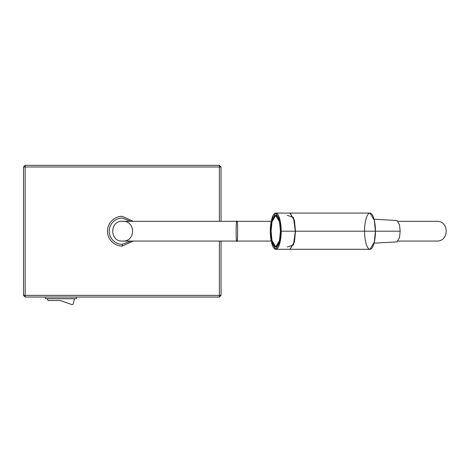 <?xml version="1.0" encoding="UTF-8"?>
<svg xmlns="http://www.w3.org/2000/svg" width="470" height="470" viewBox="0 0 470 470"><rect width="100%" height="100%" fill="white"/><g stroke="black" fill="none" stroke-linecap="round" stroke-linejoin="round"><path stroke-width="0.7" d="M271.078 231.187L272.012 221.805L275.755 215.548L279.497 221.805L280.431 231.187L279.497 240.57L275.755 246.826L272.012 240.57L271.078 231.187C270.89 235.764 272.289 246.615 275.755 246.826C279.215 246.615 280.619 235.764 280.431 231.187C280.619 226.611 279.215 215.759 275.755 215.548C272.289 215.759 270.89 226.611 271.078 231.187L271.026 231.187C270.832 226.564 272.253 215.589 275.755 215.372C279.256 215.589 280.672 226.564 280.484 231.187C280.672 235.811 279.256 246.785 275.755 247.003C272.253 246.785 270.832 235.811 271.026 231.187L271.971 240.675L275.755 247.003L279.538 240.675L280.484 231.187L279.538 221.699L275.755 215.372L271.971 221.699L271.078 231.187M122.271 244.277L130.86 241.063L122.271 244.277C118.44 244.805 109.357 240.875 109.181 231.187C109.357 221.499 118.44 217.569 122.271 218.098C118.44 217.569 109.357 221.499 109.181 231.187C109.357 240.875 118.44 244.805 122.271 244.277L122.271 246.004C117.935 246.597 107.654 242.156 107.454 231.187C107.654 220.224 117.935 215.777 122.271 216.37L133.31 221.311L122.271 216.37C117.935 215.777 107.654 220.224 107.454 231.187C107.654 242.156 117.935 246.597 122.271 246.004L133.31 241.063L122.271 246.004L122.271 244.277M130.86 221.311L122.271 218.098L130.86 221.311M122.271 221.311C136.006 220.266 135.983 242.132 122.271 241.063C109.575 241.786 109.545 220.606 122.271 221.311C109.545 220.606 109.575 241.786 122.271 241.063C135.983 242.132 136.006 220.266 122.271 221.311L236.892 221.311C237.902 217.798 237.902 244.576 236.892 241.063C235.887 244.576 235.887 217.798 236.892 221.311C235.887 217.798 235.887 244.576 236.892 241.063L122.271 241.063L236.892 241.063C237.902 244.576 237.902 217.798 236.892 221.311L271.214 221.311M23.5 166.985L25.145 165.34L219.39 165.34L221.041 166.985L221.041 221.311L221.041 166.985L25.145 166.985L25.145 295.389L219.39 295.389L219.39 241.063L219.39 295.389L221.041 295.389L219.39 297.034L25.145 297.034L23.5 295.389L23.5 166.985L219.39 166.985L219.39 221.311L219.39 166.985L221.041 166.985L219.39 165.34L219.39 166.985L219.39 165.34L25.145 165.34L25.145 166.985L25.145 165.34L23.5 166.985L23.5 295.389L25.145 297.034L219.39 297.034L221.041 295.389L221.041 241.063L221.041 295.389L219.39 295.389L219.39 297.034L219.39 295.389L25.145 295.389L25.145 297.034L25.145 295.389L23.5 295.389L25.145 295.389L25.145 166.985L23.5 166.985M271.214 241.063L236.892 241.063L271.214 241.063M374.067 243.149L397.021 241.886L399.541 237.55L400.164 231.187L399.541 224.825L397.021 220.489L374.067 219.226M400.164 231.187L375.418 231.187L400.164 231.187M295.501 231.187L294.42 242.05L290.084 249.294L294.396 242.138L295.501 231.187L375.418 231.187L374.332 220.324L370.002 213.08L290.084 213.08L294.42 220.324L295.501 231.187L375.418 231.187C375.636 236.486 374.008 249.047 370.002 249.294C365.995 249.047 364.368 236.486 364.585 231.187C364.368 225.888 365.995 213.327 370.002 213.08C374.008 213.327 375.636 225.888 375.418 231.187L374.332 242.05L370.002 249.294L290.084 249.294M45.396 298.679L45.396 297.034L45.396 298.679L76.551 298.679L76.551 297.034L76.551 298.679L45.396 298.679M275.755 249.294L289.925 249.294L294.261 242.05L295.342 231.187L281.172 231.187C281.389 225.888 279.762 213.327 275.755 213.08C271.742 213.327 270.121 225.888 270.338 231.187C270.121 236.486 271.742 249.047 275.755 249.294C279.762 249.047 281.389 236.486 281.172 231.187L280.085 242.05L275.755 249.294L271.419 242.05L270.338 231.187L271.419 220.324L275.755 213.08L280.085 220.324L281.172 231.187L295.342 231.187L294.261 220.324L289.925 213.08L275.755 213.08M287.288 215.372L293.456 217.44L295.342 231.187L293.456 244.935L287.288 247.003M72.133 304.66L60.248 300.536L48.328 300.536L47.505 299.713L47.505 298.761L74.448 298.761L73.203 304.066L72.133 304.66L73.203 304.066L74.448 298.761L47.505 298.761L47.505 299.713L48.328 300.536L60.248 300.536L72.133 304.66M276.46 246.826L275.755 246.826M276.46 215.548L275.755 215.548M398.196 221.311L436.624 221.311C449.367 220.7 449.367 241.674 436.624 241.063L398.196 241.063"/></g></svg>
